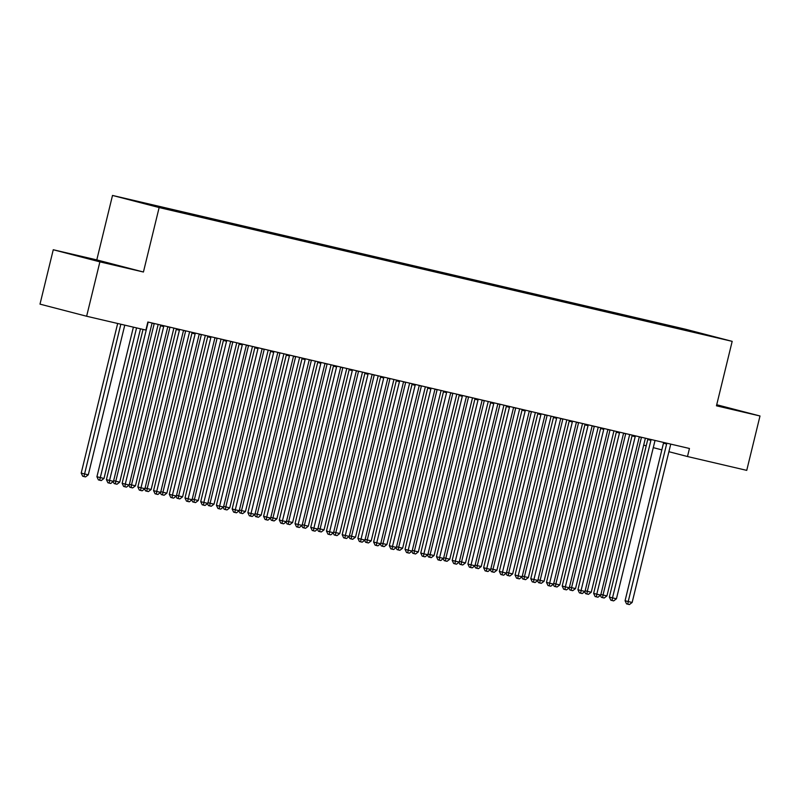 <?xml version="1.0" encoding="UTF-8"?>
<svg xmlns="http://www.w3.org/2000/svg" width="800" height="800" viewBox="0 0 800 800"><rect width="100%" height="100%" fill="white"/><g stroke="black" fill="none" stroke-linecap="round" stroke-linejoin="round"><path stroke-width="1.2" d="M53.26 249.74L99.89 261.85L143.43 272.01L96.79 259.9L53.26 249.74L40 304.13L86.63 316.24L145.89 330.07L147.85 322.01L689.45 448.48L687.49 456.53L746.74 470.37L760 415.98L716.73 404.74M96.79 259.9L112.51 195.44L685.55 329.24L732.18 341.35L159.14 207.55L112.51 195.44M693.74 332.14L693.97 331.56L662.78 324.16L144.12 203.06L148.76 204.72M693.97 331.56L713.38 336.6L695.99 332.66M148.6 204.22L172.48 210.42L696.09 332.57M158.03 206.42L158.21 206.97M164.31 207.89L164.49 208.44M173.74 210.09L173.97 210.77M180.03 211.56L180.21 212.11M189.46 213.76L189.68 214.44M195.75 215.23L195.93 215.78M205.18 217.43L205.4 218.11M211.46 218.9L211.64 219.45M220.89 221.1L221.12 221.78M227.18 222.57L227.36 223.12M236.61 224.77L236.83 225.45M242.9 226.24L243.08 226.79M252.33 228.44L252.55 229.12M258.61 229.91L258.79 230.46M268.04 232.11L268.27 232.79M274.33 233.58L274.51 234.13M283.76 235.78L283.98 236.46M290.05 237.25L290.23 237.8M299.48 239.45L299.7 240.13M305.76 240.92L305.95 241.47M315.19 243.12L315.42 243.8M321.48 244.59L321.66 245.14M330.91 246.79L331.13 247.47M337.2 248.26L337.38 248.81M346.63 250.46L346.85 251.14M352.92 251.93L353.1 252.48M362.35 254.13L362.57 254.81M368.63 255.6L368.81 256.15M378.06 257.8L378.28 258.48M384.35 259.27L384.53 259.82M393.78 261.47L394 262.15M400.07 262.94L400.25 263.49M409.5 265.14L409.72 265.82M415.78 266.61L415.96 267.16M425.21 268.81L425.43 269.49M431.5 270.28L431.68 270.83M440.93 272.48L441.15 273.16M447.22 273.95L447.4 274.5M456.65 276.15L456.87 276.83M462.93 277.62L463.11 278.17M472.36 279.82L472.59 280.5M478.65 281.29L478.83 281.84M488.08 283.49L488.3 284.17M494.37 284.96L494.55 285.51M503.8 287.16L504.02 287.84M510.08 288.63L510.26 289.18M519.51 290.83L519.74 291.51M525.8 292.3L525.98 292.85M535.23 294.5L535.45 295.18M541.52 295.97L541.7 296.52M550.95 298.17L551.17 298.85M557.23 299.64L557.41 300.19M566.66 301.84L566.89 302.52M572.95 303.31L573.13 303.86M582.38 305.51L582.6 306.19M588.67 306.98L588.85 307.53M598.1 309.18L598.32 309.86M604.38 310.65L604.57 311.2M613.81 312.85L614.04 313.53M620.1 314.32L620.28 314.87M629.53 316.52L629.75 317.2M635.82 317.99L636 318.54M645.25 320.19L645.47 320.87M651.54 321.66L651.72 322.21M660.97 323.86L661.19 324.54M667.25 325.33L667.43 325.88M676.68 327.53L676.9 328.21M99.89 261.85L86.63 316.24M732.18 341.35L716.46 405.81L760 415.98M143.43 272.01L159.14 207.55M643.69 445.16L646.22 445.82M653.28 447.65L661.84 449.87M668.9 451.71L687.49 456.53M716.56 405.42L729.15 408.3L716.64 405.08M88.94 258.47L112.73 264.37L88.88 258.71M672.21 326.37L672.06 326.99M656.49 322.7L656.34 323.32M640.77 319.03L640.62 319.65M625.06 315.36L624.91 315.98M609.34 311.69L609.19 312.31M593.62 308.02L593.47 308.64M577.91 304.35L577.76 304.97M562.19 300.68L562.04 301.3M546.47 297.01L546.32 297.63M530.76 293.34L530.61 293.96M515.04 289.67L514.89 290.29M499.32 286L499.17 286.62M483.61 282.33L483.45 282.95M467.89 278.66L467.74 279.28M452.17 274.99L452.02 275.61M436.46 271.32L436.3 271.94M420.74 267.65L420.59 268.27M405.02 263.98L404.87 264.6M389.3 260.31L389.15 260.93M373.59 256.64L373.44 257.26M357.87 252.97L357.72 253.59M342.15 249.3L342 249.92M326.44 245.63L326.29 246.25M310.72 241.96L310.57 242.58M295 238.29L294.85 238.91M279.29 234.62L279.14 235.24M263.57 230.95L263.42 231.57M247.85 227.28L247.7 227.9M232.14 223.61L231.99 224.23M216.42 219.94L216.27 220.56M200.7 216.27L200.55 216.89M184.99 212.6L184.83 213.22M169.27 208.93L169.12 209.55M153.55 205.26L153.41 205.85M666.62 444.01L663.47 443.19L625.07 600.73L628.22 601.54L666.62 444.01A2.07 1.61 104.6 0 0 666.69 443.23L666.69 443.16M632.15 602.46L629.39 604.56L627.82 604.19L628.22 601.54L632.15 602.46L670.55 444.93A2.07 1.61 104.6 0 1 670.85 444.2L670.89 444.14M663.47 443.19A2.07 1.61 104.6 0 0 663.54 442.43M627.82 604.19L626.55 603.87L625.07 600.73M641.46 437.27A2.07 1.61 -75.4 0 1 641.41 437.47L603.01 595L606.94 595.92L645.34 438.39A2.07 1.61 -75.4 0 1 645.4 438.19M600.88 594.44L603.01 595L602.61 597.65L601.35 597.32L600.42 595.35M606.94 595.92L604.18 598.01L602.61 597.65M650.91 440.34L647.75 439.53L609.35 597.06L612.5 597.87L650.91 440.34A2.07 1.61 104.6 0 0 650.97 439.56L650.97 439.49M616.43 598.79L613.67 600.89L612.1 600.52L612.5 597.87L616.43 598.79L654.83 441.26A2.07 1.61 104.6 0 1 655.13 440.54L655.17 440.47M647.75 439.53A2.07 1.61 104.6 0 0 647.82 438.76M612.1 600.52L610.84 600.2L609.35 597.06M635.19 436.67L632.04 435.86L593.64 593.39L596.79 594.2L635.19 436.67A2.07 1.61 104.6 0 0 635.26 435.89L635.25 435.82M600.72 595.12L597.95 597.22L596.38 596.85L596.79 594.2L600.72 595.12L639.12 437.59A2.07 1.61 104.6 0 1 639.41 436.87L639.45 436.8M632.04 435.86A2.07 1.61 104.6 0 0 632.11 435.09M596.38 596.85L595.12 596.53L593.64 593.39M625.74 433.6A2.07 1.61 -75.4 0 1 625.7 433.8L587.3 591.33L591.23 592.25L629.63 434.72A2.07 1.61 -75.4 0 1 629.68 434.52M585.16 590.78L587.3 591.33L586.89 593.98L585.63 593.65L584.7 591.68M591.23 592.25L588.46 594.34L586.89 593.98M610.02 429.93A2.07 1.61 -75.4 0 1 609.98 430.13L571.58 587.66L575.51 588.58L613.91 431.05A2.07 1.61 -75.4 0 1 613.97 430.85M569.45 587.11L571.58 587.66L571.17 590.31L569.91 589.98L568.98 588.01M575.51 588.58L572.75 590.67L571.17 590.31M619.47 433L616.32 432.19L577.92 589.72L581.07 590.53L619.47 433A2.07 1.61 104.6 0 0 619.54 432.23L619.54 432.15M585 591.45L582.24 593.55L580.66 593.18L581.07 590.53L585 591.45L623.4 433.92A2.07 1.61 104.6 0 1 623.7 433.2L623.74 433.13M616.32 432.19A2.07 1.61 104.6 0 0 616.39 431.42M580.66 593.18L579.4 592.86L577.92 589.72M603.75 429.33L600.6 428.52L562.2 586.05L565.35 586.86L603.75 429.33A2.07 1.61 104.6 0 0 603.82 428.56L603.82 428.48M569.28 587.78L566.52 589.88L564.95 589.51L565.35 586.86L569.28 587.78L607.68 430.25A2.07 1.61 104.6 0 1 607.98 429.53L608.02 429.46M600.6 428.52A2.07 1.61 104.6 0 0 600.67 427.75M564.95 589.51L563.69 589.19L562.2 586.05M594.3 426.26A2.07 1.61 -75.4 0 1 594.26 426.46L555.86 583.99L559.79 584.91L598.19 427.38A2.07 1.61 -75.4 0 1 598.25 427.18M553.73 583.44L555.86 583.99L555.46 586.64L554.2 586.31L553.26 584.34M559.79 584.91L557.03 587L555.46 586.64M578.59 422.59A2.07 1.61 -75.4 0 1 578.55 422.79L540.15 580.32L544.07 581.24L582.48 423.71A2.07 1.61 -75.4 0 1 582.53 423.51M538.01 579.77L540.15 580.32L539.74 582.97L538.48 582.64L537.55 580.67M544.07 581.24L541.31 583.33L539.74 582.97M588.04 425.66L584.89 424.85L546.48 582.38L549.64 583.19L588.04 425.66A2.07 1.61 104.6 0 0 588.11 424.89L588.1 424.81M553.56 584.11L550.8 586.21L549.23 585.84L549.64 583.19L553.56 584.11L591.97 426.58A2.07 1.61 104.6 0 1 592.26 425.86L592.3 425.79M584.89 424.85A2.07 1.61 104.6 0 0 584.96 424.08M549.23 585.84L547.97 585.52L546.48 582.38M562.87 418.92A2.07 1.61 -75.4 0 1 562.83 419.12L524.43 576.65L528.36 577.57L566.76 420.04A2.07 1.61 -75.4 0 1 566.82 419.84M522.3 576.1L524.43 576.65L524.02 579.3L522.76 578.97L521.83 577M528.36 577.57L525.6 579.67L524.02 579.3M572.32 421.99L569.17 421.18L530.77 578.71L533.92 579.53L572.32 421.99A2.07 1.61 104.6 0 0 572.39 421.22L572.39 421.14M537.85 580.44L535.09 582.54L533.51 582.17L533.92 579.53L537.85 580.44L576.25 422.91A2.07 1.61 104.6 0 1 576.55 422.19L576.59 422.12M569.17 421.18A2.07 1.61 104.6 0 0 569.24 420.41M533.51 582.17L532.25 581.85L530.77 578.71M547.15 415.25A2.07 1.61 -75.4 0 1 547.11 415.45L508.71 572.98L512.64 573.9L551.04 416.37A2.07 1.61 -75.4 0 1 551.1 416.17M506.58 572.43L508.71 572.98L508.31 575.63L507.05 575.3L506.11 573.33M512.64 573.9L509.88 576L508.31 575.63M556.6 418.32L553.45 417.51L515.05 575.04L518.2 575.86L556.6 418.32A2.07 1.61 104.6 0 0 556.67 417.55L556.67 417.47M522.13 576.77L519.37 578.87L517.8 578.5L518.2 575.86L522.13 576.77L560.53 419.24A2.07 1.61 104.6 0 1 560.83 418.52L560.87 418.45M553.45 417.51A2.07 1.61 104.6 0 0 553.52 416.74M517.8 578.5L516.54 578.18L515.05 575.04M531.44 411.58A2.07 1.61 -75.4 0 1 531.4 411.78L493 569.31L496.92 570.23L535.33 412.7A2.07 1.61 -75.4 0 1 535.38 412.5M490.86 568.76L493 569.31L492.59 571.96L491.33 571.63L490.4 569.66M496.92 570.23L494.16 572.33L492.59 571.96M540.89 414.65L537.74 413.84L499.33 571.37L502.49 572.19L540.89 414.65A2.07 1.61 104.6 0 0 540.96 413.88L540.95 413.8M506.41 573.1L503.65 575.2L502.08 574.83L502.49 572.19L506.41 573.1L544.82 415.57A2.07 1.61 104.6 0 1 545.11 414.85L545.15 414.78M537.74 413.84A2.07 1.61 104.6 0 0 537.81 413.07M502.08 574.83L500.82 574.51L499.33 571.37M515.72 407.91A2.07 1.61 -75.4 0 1 515.68 408.11L477.28 565.64L481.21 566.56L519.61 409.03A2.07 1.61 -75.4 0 1 519.66 408.83M475.15 565.09L477.28 565.64L476.87 568.29L475.61 567.96L474.68 565.99M481.21 566.56L478.44 568.66L476.87 568.29M525.17 410.98L522.02 410.17L483.62 567.7L486.77 568.52L525.17 410.98A2.07 1.61 104.6 0 0 525.24 410.21L525.24 410.13M490.7 569.43L487.94 571.53L486.36 571.16L486.77 568.52L490.7 569.43L529.1 411.9A2.07 1.61 104.6 0 1 529.4 411.18L529.44 411.11M522.02 410.17A2.07 1.61 104.6 0 0 522.09 409.4M486.36 571.16L485.1 570.84L483.62 567.7M500 404.24A2.07 1.61 -75.4 0 1 499.96 404.44L461.56 561.97L465.49 562.89L503.89 405.36A2.07 1.61 -75.4 0 1 503.95 405.16M459.43 561.42L461.56 561.97L461.16 564.62L459.9 564.29L458.96 562.32M465.49 562.89L462.73 564.99L461.16 564.62M509.45 407.32L506.3 406.5L467.9 564.03L471.05 564.85L509.45 407.32A2.07 1.61 104.6 0 0 509.52 406.54L509.52 406.46M474.98 565.76L472.22 567.86L470.65 567.49L471.05 564.85L474.98 565.76L513.38 408.23A2.07 1.61 104.6 0 1 513.68 407.51L513.72 407.44M506.3 406.5A2.07 1.61 104.6 0 0 506.37 405.73M470.65 567.49L469.39 567.17L467.9 564.03M484.29 400.57A2.07 1.61 -75.4 0 1 484.25 400.77L445.84 558.3L449.77 559.22L488.18 401.69A2.07 1.61 -75.4 0 1 488.23 401.49M443.71 557.75L445.84 558.3L445.44 560.95L444.18 560.62L443.25 558.65M449.77 559.22L447.01 561.32L445.44 560.95M493.74 403.65L490.59 402.83L452.18 560.36L455.33 561.18L493.74 403.65A2.07 1.61 104.6 0 0 493.81 402.87L493.8 402.79M459.26 562.09L456.5 564.19L454.93 563.82L455.33 561.18L459.26 562.09L497.67 404.56A2.07 1.61 104.6 0 1 497.96 403.84L498 403.77M490.59 402.83A2.07 1.61 104.6 0 0 490.66 402.06M454.93 563.82L453.67 563.5L452.18 560.36M468.57 396.9A2.07 1.61 -75.4 0 1 468.53 397.1L430.13 554.63L434.06 555.55L472.46 398.02A2.07 1.61 -75.4 0 1 472.51 397.82M428 554.08L430.13 554.63L429.72 557.28L428.46 556.95L427.53 554.98M434.06 555.55L431.29 557.65L429.72 557.28M478.02 399.98L474.87 399.16L436.47 556.69L439.62 557.51L478.02 399.98A2.07 1.61 104.6 0 0 478.09 399.2L478.08 399.12M443.55 558.42L440.78 560.52L439.21 560.15L439.62 557.51L443.55 558.42L481.95 400.89A2.07 1.61 104.6 0 1 482.25 400.17L482.28 400.1M474.87 399.16A2.07 1.61 104.6 0 0 474.94 398.39M439.21 560.15L437.95 559.83L436.47 556.69M452.85 393.23A2.07 1.61 -75.4 0 1 452.81 393.43L414.41 550.96L418.34 551.88L456.74 394.35A2.07 1.61 -75.4 0 1 456.8 394.15M412.28 550.41L414.41 550.96L414.01 553.61L412.75 553.28L411.81 551.31M418.34 551.88L415.58 553.98L414.01 553.61M462.3 396.31L459.15 395.49L420.75 553.02L423.9 553.84L462.3 396.31A2.07 1.61 104.6 0 0 462.37 395.53L462.37 395.45M427.83 554.75L425.07 556.85L423.5 556.49L423.9 553.84L427.83 554.75L466.23 397.22A2.07 1.61 104.6 0 1 466.53 396.5L466.57 396.43M459.15 395.49A2.07 1.61 104.6 0 0 459.22 394.72M423.5 556.49L422.24 556.16L420.75 553.02M437.14 389.56A2.07 1.61 -75.4 0 1 437.1 389.76L398.69 547.29L402.62 548.21L441.03 390.68A2.07 1.61 -75.4 0 1 441.08 390.48M396.56 546.74L398.69 547.29L398.29 549.94L397.03 549.61L396.1 547.64M402.62 548.21L399.86 550.31L398.29 549.94M446.59 392.64L443.44 391.82L405.03 549.35L408.18 550.17L446.59 392.64A2.07 1.61 104.6 0 0 446.66 391.86L446.65 391.78M412.11 551.08L409.35 553.18L407.78 552.82L408.18 550.17L412.11 551.08L450.52 393.55A2.07 1.61 104.6 0 1 450.81 392.83L450.85 392.76M443.44 391.82A2.07 1.61 104.6 0 0 443.51 391.05M407.78 552.82L406.52 552.49L405.03 549.35M421.42 385.89A2.07 1.61 -75.4 0 1 421.38 386.09L382.98 543.62L386.91 544.54L425.31 387.01A2.07 1.61 -75.4 0 1 425.36 386.81M380.84 543.07L382.98 543.62L382.57 546.27L381.31 545.94L380.38 543.97M386.91 544.54L384.14 546.64L382.57 546.27M430.87 388.97L427.72 388.15L389.32 545.68L392.47 546.5L430.87 388.97A2.07 1.61 104.6 0 0 430.94 388.19L430.93 388.11M396.4 547.41L393.63 549.51L392.06 549.15L392.47 546.5L396.4 547.41L434.8 389.88A2.07 1.61 104.6 0 1 435.1 389.16L435.13 389.09M427.72 388.15A2.07 1.61 104.6 0 0 427.79 387.38M392.06 549.15L390.8 548.82L389.32 545.68M405.7 382.22A2.07 1.61 -75.4 0 1 405.66 382.42L367.26 539.95L371.19 540.87L409.59 383.34A2.07 1.61 -75.4 0 1 409.65 383.14M365.13 539.4L367.26 539.95L366.86 542.6L365.59 542.27L364.66 540.3M371.19 540.87L368.43 542.97L366.86 542.6M415.15 385.3L412 384.48L373.6 542.01L376.75 542.83L415.15 385.3A2.07 1.61 104.6 0 0 415.22 384.52L415.22 384.44M380.68 543.74L377.92 545.84L376.35 545.48L376.75 542.83L380.68 543.74L419.08 386.21A2.07 1.61 104.6 0 1 419.38 385.49L419.42 385.42M412 384.48A2.07 1.61 104.6 0 0 412.07 383.71M376.35 545.48L375.09 545.15L373.6 542.01M389.99 378.55A2.07 1.61 -75.4 0 1 389.95 378.75L351.54 536.28L355.47 537.2L393.87 379.67A2.07 1.61 -75.4 0 1 393.93 379.47M349.41 535.73L351.54 536.28L351.14 538.93L349.88 538.6L348.95 536.63M355.47 537.2L352.71 539.3L351.14 538.93M399.44 381.63L396.28 380.81L357.88 538.34L361.03 539.16L399.44 381.63A2.07 1.61 104.6 0 0 399.51 380.85L399.5 380.77M364.96 540.07L362.2 542.17L360.63 541.81L361.03 539.16L364.96 540.07L403.36 382.54A2.07 1.61 104.6 0 1 403.66 381.82L403.7 381.75M396.28 380.81A2.07 1.61 104.6 0 0 396.35 380.04M360.63 541.81L359.37 541.48L357.88 538.34M374.27 374.88A2.07 1.61 -75.4 0 1 374.23 375.08L335.83 532.61L339.76 533.53L378.16 376A2.07 1.61 -75.4 0 1 378.21 375.8M333.69 532.06L335.83 532.61L335.42 535.26L334.16 534.93L333.23 532.96M339.76 533.53L336.99 535.63L335.42 535.26M383.72 377.96L380.57 377.14L342.17 534.67L345.32 535.49L383.72 377.96A2.07 1.61 104.6 0 0 383.79 377.18L383.78 377.1M349.25 536.4L346.48 538.5L344.91 538.14L345.32 535.49L349.25 536.4L387.65 378.87A2.07 1.61 104.6 0 1 387.94 378.15L387.98 378.08M380.57 377.14A2.07 1.61 104.6 0 0 380.64 376.37M344.91 538.14L343.65 537.81L342.17 534.67M358.55 371.21A2.07 1.61 -75.4 0 1 358.51 371.41L320.11 528.94L324.04 529.86L362.44 372.33A2.07 1.61 -75.4 0 1 362.5 372.13M317.98 528.39L320.11 528.94L319.7 531.59L318.44 531.26L317.51 529.29M324.04 529.86L321.28 531.96L319.7 531.59M368 374.29L364.85 373.47L326.45 531L329.6 531.82L368 374.29A2.07 1.61 104.6 0 0 368.07 373.51L368.07 373.43M333.53 532.74L330.77 534.83L329.19 534.47L329.6 531.82L333.53 532.74L371.93 375.2A2.07 1.61 104.6 0 1 372.23 374.48L372.27 374.41M364.85 373.47A2.07 1.61 104.6 0 0 364.92 372.7M329.19 534.47L327.93 534.14L326.45 531M342.84 367.54A2.07 1.61 -75.4 0 1 342.79 367.74L304.39 525.27L308.32 526.19L346.72 368.66A2.07 1.61 -75.4 0 1 346.78 368.46M302.26 524.72L304.39 525.27L303.99 527.92L302.73 527.59L301.8 525.62M308.32 526.19L305.56 528.29L303.99 527.92M352.28 370.62L349.13 369.8L310.73 527.33L313.88 528.15L352.28 370.62A2.07 1.61 104.6 0 0 352.35 369.84L352.35 369.76M317.81 529.07L315.05 531.16L313.48 530.8L313.88 528.15L317.81 529.07L356.21 371.53A2.07 1.61 104.6 0 1 356.51 370.81L356.55 370.74M349.13 369.8A2.07 1.61 104.6 0 0 349.2 369.03M313.48 530.8L312.22 530.47L310.73 527.33M327.12 363.87A2.07 1.61 -75.4 0 1 327.08 364.07L288.68 521.6L292.61 522.52L331.01 364.99A2.07 1.61 -75.4 0 1 331.06 364.79M286.54 521.05L288.68 521.6L288.27 524.25L287.01 523.92L286.08 521.95M292.61 522.52L289.84 524.62L288.27 524.25M336.57 366.95L333.42 366.13L295.02 523.66L298.17 524.48L336.57 366.95A2.07 1.61 104.6 0 0 336.64 366.17L336.63 366.09M302.1 525.4L299.33 527.49L297.76 527.13L298.17 524.48L302.1 525.4L340.5 367.86A2.07 1.61 104.6 0 1 340.79 367.14L340.83 367.07M333.42 366.13A2.07 1.61 104.6 0 0 333.49 365.36M297.76 527.13L296.5 526.8L295.02 523.66M311.4 360.2A2.07 1.61 -75.4 0 1 311.36 360.4L272.96 517.93L276.89 518.85L315.29 361.32A2.07 1.61 -75.4 0 1 315.35 361.12M270.83 517.38L272.96 517.93L272.55 520.58L271.29 520.25L270.36 518.28M276.89 518.85L274.13 520.95L272.55 520.58M320.85 363.28L317.7 362.46L279.3 519.99L282.45 520.81L320.85 363.28A2.07 1.61 104.6 0 0 320.92 362.5L320.92 362.42M286.38 521.73L283.62 523.82L282.04 523.46L282.45 520.81L286.38 521.73L324.78 364.19A2.07 1.61 104.6 0 1 325.08 363.47L325.12 363.41M317.7 362.46A2.07 1.61 104.6 0 0 317.77 361.69M282.04 523.46L280.78 523.13L279.3 519.99M295.68 356.53A2.07 1.61 -75.4 0 1 295.64 356.73L257.24 514.26L261.17 515.18L299.57 357.65A2.07 1.61 -75.4 0 1 299.63 357.45M255.11 513.71L257.24 514.26L256.84 516.91L255.58 516.58L254.64 514.61M261.17 515.18L258.41 517.28L256.84 516.91M305.13 359.61L301.98 358.79L263.58 516.32L266.73 517.14L305.13 359.61A2.07 1.61 104.6 0 0 305.2 358.83L305.2 358.75M270.66 518.06L267.9 520.15L266.33 519.79L266.73 517.14L270.66 518.06L309.06 360.53A2.07 1.61 104.6 0 1 309.36 359.8L309.4 359.74M301.98 358.79A2.07 1.61 104.6 0 0 302.05 358.02M266.33 519.79L265.07 519.46L263.58 516.32M289.42 355.94L286.27 355.12L247.86 512.65L251.02 513.47L289.42 355.94A2.07 1.61 104.6 0 0 289.49 355.16L289.48 355.08M254.94 514.39L252.18 516.48L250.61 516.12L251.02 513.47L254.94 514.39L293.35 356.86A2.07 1.61 104.6 0 1 293.64 356.13L293.68 356.07M286.27 355.12A2.07 1.61 104.6 0 0 286.34 354.35M250.61 516.12L249.35 515.79L247.86 512.65M273.7 352.27L270.55 351.45L232.15 508.98L235.3 509.8L273.7 352.27A2.07 1.61 104.6 0 0 273.77 351.49L273.77 351.42M239.23 510.72L236.47 512.81L234.89 512.45L235.3 509.8L239.23 510.72L277.63 353.19A2.07 1.61 104.6 0 1 277.93 352.46L277.97 352.4M270.55 351.45A2.07 1.61 104.6 0 0 270.62 350.68M234.89 512.45L233.63 512.12L232.15 508.98M257.98 348.6L254.83 347.78L216.43 505.31L219.58 506.13L257.98 348.6A2.07 1.61 104.6 0 0 258.05 347.82L258.05 347.75M223.51 507.05L220.75 509.14L219.18 508.78L219.58 506.13L223.51 507.05L261.91 349.52A2.07 1.61 104.6 0 1 262.21 348.79L262.25 348.73M254.83 347.78A2.07 1.61 104.6 0 0 254.9 347.01M219.18 508.78L217.92 508.45L216.43 505.31M242.27 344.93L239.12 344.11L200.71 501.64L203.86 502.46L242.27 344.93A2.07 1.61 104.6 0 0 242.34 344.15L242.33 344.08M207.79 503.38L205.03 505.47L203.46 505.11L203.86 502.46L207.79 503.38L246.2 345.85A2.07 1.61 104.6 0 1 246.49 345.12L246.53 345.06M239.12 344.11A2.07 1.61 104.6 0 0 239.19 343.34M203.46 505.11L202.2 504.78L200.71 501.64M226.55 341.26L223.4 340.44L185 497.97L188.15 498.79L226.55 341.26A2.07 1.61 104.6 0 0 226.62 340.48L226.61 340.41M192.08 499.71L189.31 501.81L187.74 501.44L188.15 498.79L192.08 499.71L230.48 342.18A2.07 1.61 104.6 0 1 230.78 341.45L230.81 341.39M223.4 340.44A2.07 1.61 104.6 0 0 223.47 339.67M187.74 501.44L186.48 501.11L185 497.97M210.83 337.59L207.68 336.77L169.28 494.3L172.43 495.12L210.83 337.59A2.07 1.61 104.6 0 0 210.9 336.81L210.9 336.74M176.36 496.04L173.6 498.14L172.03 497.77L172.43 495.12L176.36 496.04L214.76 338.51A2.07 1.61 104.6 0 1 215.06 337.78L215.1 337.72M207.68 336.77A2.07 1.61 104.6 0 0 207.75 336M172.03 497.77L170.77 497.44L169.28 494.3M279.97 352.86A2.07 1.61 -75.4 0 1 279.93 353.06L241.53 510.59L245.45 511.51L283.86 353.98A2.07 1.61 -75.4 0 1 283.91 353.78M239.39 510.04L241.53 510.59L241.12 513.24L239.86 512.91L238.93 510.94M245.45 511.51L242.69 513.61L241.12 513.24M264.25 349.19A2.07 1.61 -75.4 0 1 264.21 349.39L225.81 506.92L229.74 507.84L268.14 350.31A2.07 1.61 -75.4 0 1 268.2 350.11M223.68 506.37L225.81 506.92L225.4 509.57L224.14 509.24L223.21 507.27M229.74 507.84L226.98 509.94L225.4 509.57M248.53 345.52A2.07 1.61 -75.4 0 1 248.49 345.72L210.09 503.25L214.02 504.17L252.42 346.64A2.07 1.61 -75.4 0 1 252.48 346.44M207.96 502.7L210.09 503.25L209.69 505.9L208.43 505.57L207.49 503.6M214.02 504.17L211.26 506.27L209.69 505.9M232.82 341.85A2.07 1.61 -75.4 0 1 232.78 342.05L194.37 499.58L198.3 500.5L236.71 342.97A2.07 1.61 -75.4 0 1 236.76 342.77M192.24 499.03L194.37 499.58L193.97 502.23L192.71 501.91L191.78 499.93M198.3 500.5L195.54 502.6L193.97 502.23M217.1 338.18A2.07 1.61 -75.4 0 1 217.06 338.38L178.66 495.91L182.59 496.83L220.99 339.3A2.07 1.61 -75.4 0 1 221.04 339.11M176.53 495.36L178.66 495.91L178.25 498.56L176.99 498.24L176.06 496.27M182.59 496.83L179.82 498.93L178.25 498.56M201.38 334.51A2.07 1.61 -75.4 0 1 201.34 334.71L162.94 492.24L166.87 493.16L205.27 335.63A2.07 1.61 -75.4 0 1 205.33 335.44M160.81 491.69L162.94 492.24L162.54 494.89L161.28 494.57L160.34 492.6M166.87 493.16L164.11 495.26L162.54 494.89M185.67 330.84A2.07 1.61 -75.4 0 1 185.63 331.04L147.22 488.57L151.15 489.49L189.56 331.96A2.07 1.61 -75.4 0 1 189.61 331.77M145.09 488.02L147.22 488.57L146.82 491.22L145.56 490.9L144.63 488.93M151.15 489.49L148.39 491.59L146.82 491.22M195.12 333.92L191.97 333.1L153.56 490.63L156.71 491.45L195.12 333.92A2.07 1.61 104.6 0 0 195.19 333.14L195.18 333.07M160.64 492.37L157.88 494.47L156.31 494.1L156.71 491.45L160.64 492.37L199.05 334.84A2.07 1.61 104.6 0 1 199.34 334.11L199.38 334.05M191.97 333.1A2.07 1.61 104.6 0 0 192.04 332.33M156.31 494.1L155.05 493.77L153.56 490.63M169.95 327.17A2.07 1.61 -75.4 0 1 169.91 327.37L131.51 484.9L135.44 485.82L173.84 328.29A2.07 1.61 -75.4 0 1 173.89 328.1M129.37 484.35L131.51 484.9L131.1 487.55L129.84 487.23L128.91 485.26M135.44 485.82L132.67 487.92L131.1 487.55M179.4 330.25L176.25 329.43L137.85 486.96L141 487.78L179.4 330.25A2.07 1.61 104.6 0 0 179.47 329.47L179.46 329.4M144.93 488.7L142.16 490.8L140.59 490.43L141 487.78L144.93 488.7L183.33 331.17A2.07 1.61 104.6 0 1 183.63 330.44L183.66 330.38M176.25 329.43A2.07 1.61 104.6 0 0 176.32 328.66M140.59 490.43L139.33 490.1L137.85 486.96M154.23 323.5A2.07 1.61 -75.4 0 1 154.19 323.7L115.79 481.23L119.72 482.15L158.12 324.62A2.07 1.61 -75.4 0 1 158.18 324.43M113.66 480.68L115.79 481.23L115.39 483.88L114.13 483.56L113.19 481.59M119.72 482.15L116.96 484.25L115.39 483.88M163.68 326.58L160.53 325.76L122.13 483.29L125.28 484.11L163.68 326.58A2.07 1.61 104.6 0 0 163.75 325.8L163.75 325.73M129.21 485.03L126.45 487.13L124.88 486.76L125.28 484.11L129.21 485.03L167.61 327.5A2.07 1.61 104.6 0 1 167.91 326.77L167.95 326.71M160.53 325.76A2.07 1.61 104.6 0 0 160.6 324.99M124.88 486.76L123.62 486.43L122.13 483.29M133.39 327.15L96.92 476.75L104 478.48L140.49 328.81M136.56 327.89L99.67 480.21L98.41 479.89L96.92 476.75M104 478.48L101.24 480.58L99.67 480.21M143.03 329.41L106.41 479.62L109.56 480.44L147.97 322.91A2.07 1.61 104.6 0 0 148.04 322.13L148.03 322.06M113.49 481.36L110.73 483.46L109.16 483.09L109.56 480.44L113.49 481.36L151.89 323.83A2.07 1.61 104.6 0 1 152.19 323.1L152.23 323.04M109.16 483.09L107.9 482.76L106.41 479.62M117.67 323.48L81.21 473.08L84.36 473.9L88.29 474.81L124.77 325.14M120.84 324.22L83.95 476.54L82.69 476.22L81.21 473.08M88.29 474.81L85.52 476.91L83.95 476.54M666.69 443.23L663.89 442.51M639.37 436.94L641.41 437.47M650.97 439.56L648.18 438.84M635.26 435.89L632.46 435.17M623.66 433.27L625.7 433.8M607.94 429.6L609.98 430.13M619.54 432.23L616.74 431.5M603.82 428.56L601.03 427.83M592.22 425.93L594.26 426.46M576.51 422.26L578.55 422.79M588.11 424.89L585.31 424.16M560.79 418.59L562.83 419.12M572.39 421.22L569.59 420.49M545.07 414.92L547.11 415.45M556.67 417.55L553.88 416.82M529.35 411.25L531.4 411.78M540.96 413.88L538.16 413.15M513.64 407.58L515.68 408.11M525.24 410.21L522.44 409.48M497.92 403.91L499.96 404.44M509.52 406.54L506.73 405.81M482.2 400.24L484.25 400.77M493.81 402.87L491.01 402.14M466.49 396.57L468.53 397.1M478.09 399.2L475.29 398.47M450.77 392.9L452.81 393.43M462.37 395.53L459.57 394.8M435.05 389.23L437.1 389.76M446.66 391.86L443.86 391.13M419.34 385.56L421.38 386.09M430.94 388.19L428.14 387.46M403.62 381.89L405.66 382.42M415.22 384.52L412.42 383.79M387.9 378.22L389.95 378.75M399.51 380.85L396.71 380.12M372.19 374.55L374.23 375.08M383.79 377.18L380.99 376.45M356.47 370.88L358.51 371.41M368.07 373.51L365.27 372.78M340.75 367.21L342.79 367.74M352.35 369.84L349.56 369.11M325.04 363.54L327.08 364.07M336.64 366.17L333.84 365.44M309.32 359.87L311.36 360.4M320.92 362.5L318.12 361.77M293.6 356.2L295.64 356.73M305.2 358.83L302.41 358.1M289.49 355.16L286.69 354.43M273.77 351.49L270.97 350.76M258.05 347.82L255.26 347.09M242.34 344.15L239.54 343.42M226.62 340.48L223.82 339.75M210.9 336.81L208.11 336.08M277.88 352.53L279.93 353.06M262.17 348.86L264.21 349.39M246.45 345.19L248.49 345.72M230.73 341.52L232.78 342.05M215.02 337.85L217.06 338.38M199.3 334.18L201.34 334.71M183.58 330.51L185.63 331.04M195.19 333.14L192.39 332.41M167.87 326.84L169.91 327.37M179.47 329.47L176.67 328.74M152.15 323.17L154.19 323.7M163.75 325.8L160.95 325.07"/></g></svg>
